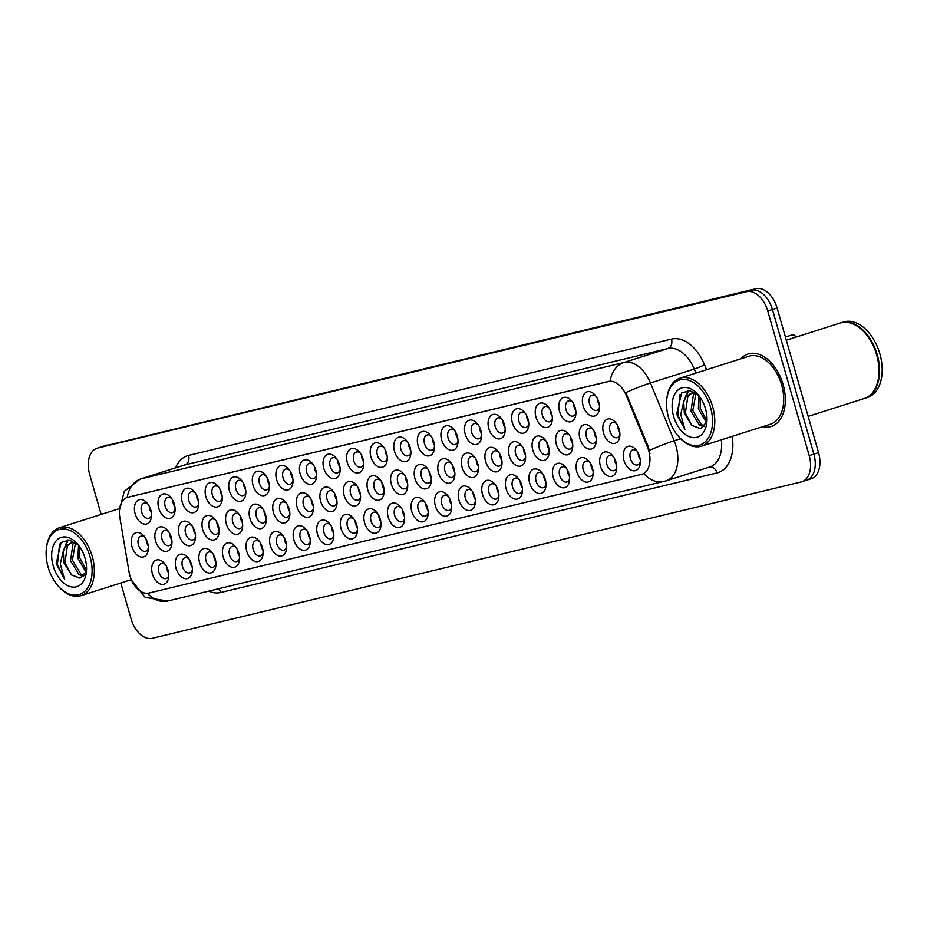 <?xml version="1.0" encoding="UTF-8"?>
<svg xmlns="http://www.w3.org/2000/svg" width="927" height="927" viewBox="0 0 927 927"><rect width="100%" height="100%" fill="white"/><g stroke="black" fill="none" stroke-linecap="round" stroke-linejoin="round"><path stroke-width="1.39" d="M347.335 462.596A12.677 8.03 72.4 0 1 349.328 449.792A12.677 8.03 72.4 0 1 359.212 451.785A12.677 8.03 72.4 0 1 362.978 458.83A12.677 8.03 72.4 0 1 363.627 465.655A12.677 8.03 72.4 0 1 356.327 472.932A12.677 8.03 72.4 0 1 347.335 462.596M360.279 453.129A7.926 5.017 -107.6 0 0 356.258 452.052A7.926 5.017 -107.6 0 0 353.778 460.777A7.926 5.017 -107.6 0 0 361.067 467.15A7.926 5.017 -107.6 0 0 363.72 463.952M323.766 468.274A12.677 8.03 72.4 0 1 325.748 455.481A12.677 8.03 72.4 0 1 335.632 457.463A12.677 8.03 72.4 0 1 339.398 464.508A12.677 8.03 72.4 0 1 340.047 471.345A12.677 8.03 72.4 0 1 332.747 478.61A12.677 8.03 72.4 0 1 323.766 468.274M336.698 458.807A7.926 5.017 -107.6 0 0 332.689 457.729A7.926 5.017 -107.6 0 0 330.197 466.455A7.926 5.017 -107.6 0 0 337.486 472.828A7.926 5.017 -107.6 0 0 340.139 469.63M300.186 473.964A12.677 8.03 72.4 0 1 302.179 461.159A12.677 8.03 72.4 0 1 312.063 463.141A12.677 8.03 72.4 0 1 315.817 470.186A12.677 8.03 72.4 0 1 316.478 477.023A12.677 8.03 72.4 0 1 309.166 484.288A12.677 8.03 72.4 0 1 300.186 473.964M313.117 464.485A7.926 5.017 -107.6 0 0 309.108 463.407A7.926 5.017 -107.6 0 0 306.628 472.133A7.926 5.017 -107.6 0 0 313.905 478.506A7.926 5.017 -107.6 0 0 316.559 475.308M229.456 490.997A12.677 8.03 72.4 0 1 231.449 478.205A12.677 8.03 72.4 0 1 241.333 480.186A12.677 8.03 72.4 0 1 245.087 487.231A12.677 8.03 72.4 0 1 245.748 494.068A12.677 8.03 72.4 0 1 238.436 501.333A12.677 8.03 72.4 0 1 229.456 490.997M242.387 481.53A7.926 5.017 -107.6 0 0 238.378 480.453A7.926 5.017 -107.6 0 0 235.898 489.178A7.926 5.017 -107.6 0 0 243.175 495.551A7.926 5.017 -107.6 0 0 245.829 492.353M205.875 496.675A12.677 8.03 72.4 0 1 207.868 483.882A12.677 8.03 72.4 0 1 217.752 485.864A12.677 8.03 72.4 0 1 221.518 492.909A12.677 8.03 72.4 0 1 222.167 499.746A12.677 8.03 72.4 0 1 214.867 507.011A12.677 8.03 72.4 0 1 205.875 496.675M218.818 487.208A7.926 5.017 -107.6 0 0 214.797 486.13A7.926 5.017 -107.6 0 0 212.318 494.856A7.926 5.017 -107.6 0 0 219.606 501.229A7.926 5.017 -107.6 0 0 222.26 498.031M182.306 502.364A12.677 8.03 72.4 0 1 184.288 489.56A12.677 8.03 72.4 0 1 194.172 491.542A12.677 8.03 72.4 0 1 197.938 498.599A12.677 8.03 72.4 0 1 198.587 505.424A12.677 8.03 72.4 0 1 191.286 512.701A12.677 8.03 72.4 0 1 182.306 502.364M195.238 492.897A7.926 5.017 -107.6 0 0 191.229 491.808A7.926 5.017 -107.6 0 0 188.737 500.545A7.926 5.017 -107.6 0 0 196.026 506.907A7.926 5.017 -107.6 0 0 198.679 503.709M158.726 508.042A12.677 8.03 72.4 0 1 160.719 495.238A12.677 8.03 72.4 0 1 170.603 497.231A12.677 8.03 72.4 0 1 174.357 504.276A12.677 8.03 72.4 0 1 175.018 511.101A12.677 8.03 72.4 0 1 167.706 518.378A12.677 8.03 72.4 0 1 158.726 508.042M171.657 498.575A7.926 5.017 -107.6 0 0 167.648 497.498A7.926 5.017 -107.6 0 0 165.168 506.223A7.926 5.017 -107.6 0 0 172.445 512.596A7.926 5.017 -107.6 0 0 175.099 509.387M276.605 479.641A12.677 8.03 72.4 0 1 278.598 466.837A12.677 8.03 72.4 0 1 288.482 468.819A12.677 8.03 72.4 0 1 292.248 475.875A12.677 8.03 72.4 0 1 292.897 482.7A12.677 8.03 72.4 0 1 285.597 489.977A12.677 8.03 72.4 0 1 276.605 479.641M289.548 470.174A7.926 5.017 -107.6 0 0 285.528 469.097A7.926 5.017 -107.6 0 0 283.048 477.822A7.926 5.017 -107.6 0 0 290.336 484.184A7.926 5.017 -107.6 0 0 292.99 480.986M253.036 485.319A12.677 8.03 72.4 0 1 255.018 472.515A12.677 8.03 72.4 0 1 264.902 474.508A12.677 8.03 72.4 0 1 268.668 481.553A12.677 8.03 72.4 0 1 269.317 488.378A12.677 8.03 72.4 0 1 262.017 495.655A12.677 8.03 72.4 0 1 253.036 485.319M265.968 475.852A7.926 5.017 -107.6 0 0 261.959 474.775A7.926 5.017 -107.6 0 0 259.467 483.5A7.926 5.017 -107.6 0 0 266.756 489.873A7.926 5.017 -107.6 0 0 269.409 486.663M370.916 456.918A12.677 8.03 72.4 0 1 372.909 444.114A12.677 8.03 72.4 0 1 382.793 446.107A12.677 8.03 72.4 0 1 386.547 453.152A12.677 8.03 72.4 0 1 387.208 459.977A12.677 8.03 72.4 0 1 379.896 467.254A12.677 8.03 72.4 0 1 370.916 456.918M383.848 447.451A7.926 5.017 -107.6 0 0 379.838 446.374A7.926 5.017 -107.6 0 0 377.359 455.099A7.926 5.017 -107.6 0 0 384.635 461.472A7.926 5.017 -107.6 0 0 387.289 458.262M394.496 451.24A12.677 8.03 72.4 0 1 396.478 438.436A12.677 8.03 72.4 0 1 406.362 440.418A12.677 8.03 72.4 0 1 410.128 447.474A12.677 8.03 72.4 0 1 410.777 454.3A12.677 8.03 72.4 0 1 403.477 461.565A12.677 8.03 72.4 0 1 394.496 451.24M407.428 441.762A7.926 5.017 -107.6 0 0 403.419 440.684A7.926 5.017 -107.6 0 0 400.928 449.41A7.926 5.017 -107.6 0 0 408.216 455.783A7.926 5.017 -107.6 0 0 410.87 452.585M418.065 445.551A12.677 8.03 72.4 0 1 420.058 432.758A12.677 8.03 72.4 0 1 429.943 434.74A12.677 8.03 72.4 0 1 433.709 441.785A12.677 8.03 72.4 0 1 434.357 448.622A12.677 8.03 72.4 0 1 427.057 455.887A12.677 8.03 72.4 0 1 418.065 445.551M431.009 436.084A7.926 5.017 -107.6 0 0 426.988 435.006A7.926 5.017 -107.6 0 0 424.508 443.732A7.926 5.017 -107.6 0 0 431.797 450.105A7.926 5.017 -107.6 0 0 434.45 446.907M441.646 439.873A12.677 8.03 72.4 0 1 443.639 427.069A12.677 8.03 72.4 0 1 453.523 429.062A12.677 8.03 72.4 0 1 457.278 436.107A12.677 8.03 72.4 0 1 457.938 442.944A12.677 8.03 72.4 0 1 450.626 450.209A12.677 8.03 72.4 0 1 441.646 439.873M454.578 430.406A7.926 5.017 -107.6 0 0 450.568 429.328A7.926 5.017 -107.6 0 0 448.089 438.054A7.926 5.017 -107.6 0 0 455.366 444.427A7.926 5.017 -107.6 0 0 458.019 441.229M465.227 434.195A12.677 8.03 72.4 0 1 467.208 421.391A12.677 8.03 72.4 0 1 477.092 423.384A12.677 8.03 72.4 0 1 480.858 430.429A12.677 8.03 72.4 0 1 481.507 437.254A12.677 8.03 72.4 0 1 474.207 444.531A12.677 8.03 72.4 0 1 465.227 434.195M478.158 424.728A7.926 5.017 -107.6 0 0 474.149 423.651A7.926 5.017 -107.6 0 0 471.658 432.376A7.926 5.017 -107.6 0 0 478.946 438.749A7.926 5.017 -107.6 0 0 481.6 435.539M488.796 428.517A12.677 8.03 72.4 0 1 490.789 415.713A12.677 8.03 72.4 0 1 500.673 417.695A12.677 8.03 72.4 0 1 504.439 424.751A12.677 8.03 72.4 0 1 505.088 431.576A12.677 8.03 72.4 0 1 497.787 438.842A12.677 8.03 72.4 0 1 488.796 428.517M501.739 419.039A7.926 5.017 -107.6 0 0 497.718 417.961A7.926 5.017 -107.6 0 0 495.238 426.687A7.926 5.017 -107.6 0 0 502.527 433.06A7.926 5.017 -107.6 0 0 505.18 429.861M512.376 422.828A12.677 8.03 72.4 0 1 514.369 410.035A12.677 8.03 72.4 0 1 524.253 412.017A12.677 8.03 72.4 0 1 528.008 419.062A12.677 8.03 72.4 0 1 528.668 425.899A12.677 8.03 72.4 0 1 521.356 433.164A12.677 8.03 72.4 0 1 512.376 422.828M525.308 413.361A7.926 5.017 -107.6 0 0 521.298 412.283A7.926 5.017 -107.6 0 0 518.819 421.009A7.926 5.017 -107.6 0 0 526.096 427.382A7.926 5.017 -107.6 0 0 528.749 424.184M535.957 417.15A12.677 8.03 72.4 0 1 537.938 404.357A12.677 8.03 72.4 0 1 547.822 406.339A12.677 8.03 72.4 0 1 551.588 413.384A12.677 8.03 72.4 0 1 552.237 420.221A12.677 8.03 72.4 0 1 544.937 427.486A12.677 8.03 72.4 0 1 535.957 417.15M548.888 407.683A7.926 5.017 -107.6 0 0 544.879 406.605A7.926 5.017 -107.6 0 0 542.388 415.331A7.926 5.017 -107.6 0 0 549.676 421.704A7.926 5.017 -107.6 0 0 552.33 418.506M559.526 411.472A12.677 8.03 72.4 0 1 561.519 398.668A12.677 8.03 72.4 0 1 571.403 400.661A12.677 8.03 72.4 0 1 575.169 407.706A12.677 8.03 72.4 0 1 575.818 414.531A12.677 8.03 72.4 0 1 568.518 421.808A12.677 8.03 72.4 0 1 559.526 411.472M572.469 402.005A7.926 5.017 -107.6 0 0 568.448 400.928A7.926 5.017 -107.6 0 0 565.968 409.653A7.926 5.017 -107.6 0 0 573.257 416.026A7.926 5.017 -107.6 0 0 575.91 412.816M583.106 405.794A12.677 8.03 72.4 0 1 585.099 392.99A12.677 8.03 72.4 0 1 594.972 394.972A12.677 8.03 72.4 0 1 598.738 402.028A12.677 8.03 72.4 0 1 599.398 408.853A12.677 8.03 72.4 0 1 592.086 416.13A12.677 8.03 72.4 0 1 583.106 405.794M596.038 396.327A7.926 5.017 -107.6 0 0 592.029 395.238A7.926 5.017 -107.6 0 0 589.549 403.975A7.926 5.017 -107.6 0 0 596.826 410.337A7.926 5.017 -107.6 0 0 599.479 407.138M135.145 513.72A12.677 8.03 72.4 0 1 137.138 500.928A12.677 8.03 72.4 0 1 147.022 502.909A12.677 8.03 72.4 0 1 150.788 509.954A12.677 8.03 72.4 0 1 151.437 516.791A12.677 8.03 72.4 0 1 144.137 524.056A12.677 8.03 72.4 0 1 135.145 513.72M148.088 504.253A7.926 5.017 -107.6 0 0 144.067 503.176A7.926 5.017 -107.6 0 0 141.588 511.901A7.926 5.017 -107.6 0 0 148.876 518.274A7.926 5.017 -107.6 0 0 151.53 515.076M367.776 489.896A12.677 8.03 72.4 0 1 369.757 477.092A12.677 8.03 72.4 0 1 379.641 479.074A12.677 8.03 72.4 0 1 383.407 486.13A12.677 8.03 72.4 0 1 384.056 492.955A12.677 8.03 72.4 0 1 376.756 500.221A12.677 8.03 72.4 0 1 367.776 489.896M380.707 480.429A7.926 5.017 -107.6 0 0 376.686 479.34A7.926 5.017 -107.6 0 0 374.207 488.065A7.926 5.017 -107.6 0 0 381.495 494.439A7.926 5.017 -107.6 0 0 384.149 491.24M344.195 495.574A12.677 8.03 72.4 0 1 346.177 482.77A12.677 8.03 72.4 0 1 356.061 484.763A12.677 8.03 72.4 0 1 359.827 491.808A12.677 8.03 72.4 0 1 360.476 498.633A12.677 8.03 72.4 0 1 353.175 505.91A12.677 8.03 72.4 0 1 344.195 495.574M357.127 486.107A7.926 5.017 -107.6 0 0 353.117 485.03A7.926 5.017 -107.6 0 0 350.626 493.755A7.926 5.017 -107.6 0 0 357.915 500.128A7.926 5.017 -107.6 0 0 360.568 496.918M320.615 501.252A12.677 8.03 72.4 0 1 322.608 488.459A12.677 8.03 72.4 0 1 332.492 490.441A12.677 8.03 72.4 0 1 336.246 497.486A12.677 8.03 72.4 0 1 336.907 504.323A12.677 8.03 72.4 0 1 329.595 511.588A12.677 8.03 72.4 0 1 320.615 501.252M333.558 491.785A7.926 5.017 -107.6 0 0 329.537 490.707A7.926 5.017 -107.6 0 0 327.057 499.433A7.926 5.017 -107.6 0 0 334.334 505.806A7.926 5.017 -107.6 0 0 336.999 502.608M297.046 506.93A12.677 8.03 72.4 0 1 299.027 494.137A12.677 8.03 72.4 0 1 308.911 496.119A12.677 8.03 72.4 0 1 312.677 503.164A12.677 8.03 72.4 0 1 313.326 510.001A12.677 8.03 72.4 0 1 306.026 517.266A12.677 8.03 72.4 0 1 297.046 506.93M309.977 497.463A7.926 5.017 -107.6 0 0 305.956 496.385A7.926 5.017 -107.6 0 0 303.477 505.111A7.926 5.017 -107.6 0 0 310.765 511.484A7.926 5.017 -107.6 0 0 313.419 508.286M226.315 523.975A12.677 8.03 72.4 0 1 228.297 511.171A12.677 8.03 72.4 0 1 238.181 513.164A12.677 8.03 72.4 0 1 241.947 520.209A12.677 8.03 72.4 0 1 242.596 527.034A12.677 8.03 72.4 0 1 235.296 534.311A12.677 8.03 72.4 0 1 226.315 523.975M239.247 514.508A7.926 5.017 -107.6 0 0 235.226 513.431A7.926 5.017 -107.6 0 0 232.747 522.156A7.926 5.017 -107.6 0 0 240.035 528.529A7.926 5.017 -107.6 0 0 242.689 525.331M249.884 518.297A12.677 8.03 72.4 0 1 251.877 505.493A12.677 8.03 72.4 0 1 261.762 507.486A12.677 8.03 72.4 0 1 265.516 514.531A12.677 8.03 72.4 0 1 266.176 521.356A12.677 8.03 72.4 0 1 258.865 528.633A12.677 8.03 72.4 0 1 249.884 518.297M262.828 508.83A7.926 5.017 -107.6 0 0 258.807 507.753A7.926 5.017 -107.6 0 0 256.327 516.478A7.926 5.017 -107.6 0 0 263.604 522.851A7.926 5.017 -107.6 0 0 266.269 519.641M155.585 541.02A12.677 8.03 72.4 0 1 157.567 528.216A12.677 8.03 72.4 0 1 167.451 530.198A12.677 8.03 72.4 0 1 171.217 537.254A12.677 8.03 72.4 0 1 171.866 544.079A12.677 8.03 72.4 0 1 164.566 551.356A12.677 8.03 72.4 0 1 155.585 541.02M168.517 531.553A7.926 5.017 -107.6 0 0 164.496 530.476A7.926 5.017 -107.6 0 0 162.016 539.201A7.926 5.017 -107.6 0 0 169.305 545.563A7.926 5.017 -107.6 0 0 171.958 542.365M179.154 535.342A12.677 8.03 72.4 0 1 181.147 522.538A12.677 8.03 72.4 0 1 191.032 524.52A12.677 8.03 72.4 0 1 194.786 531.565A12.677 8.03 72.4 0 1 195.446 538.402A12.677 8.03 72.4 0 1 188.135 545.667A12.677 8.03 72.4 0 1 179.154 535.342M192.098 525.864A7.926 5.017 -107.6 0 0 188.077 524.786A7.926 5.017 -107.6 0 0 185.597 533.512A7.926 5.017 -107.6 0 0 192.874 539.885A7.926 5.017 -107.6 0 0 195.539 536.687M202.735 529.653A12.677 8.03 72.4 0 1 204.716 516.86A12.677 8.03 72.4 0 1 214.6 518.842A12.677 8.03 72.4 0 1 218.366 525.887A12.677 8.03 72.4 0 1 219.015 532.724A12.677 8.03 72.4 0 1 211.715 539.989A12.677 8.03 72.4 0 1 202.735 529.653M215.667 520.186A7.926 5.017 -107.6 0 0 211.657 519.108A7.926 5.017 -107.6 0 0 209.166 527.834A7.926 5.017 -107.6 0 0 216.454 534.207A7.926 5.017 -107.6 0 0 219.108 531.009M273.465 512.619A12.677 8.03 72.4 0 1 275.446 499.815A12.677 8.03 72.4 0 1 285.331 501.797A12.677 8.03 72.4 0 1 289.097 508.853A12.677 8.03 72.4 0 1 289.745 515.679A12.677 8.03 72.4 0 1 282.445 522.944A12.677 8.03 72.4 0 1 273.465 512.619M286.397 503.141A7.926 5.017 -107.6 0 0 282.387 502.063A7.926 5.017 -107.6 0 0 279.896 510.789A7.926 5.017 -107.6 0 0 287.185 517.162A7.926 5.017 -107.6 0 0 289.838 513.964M391.345 484.207A12.677 8.03 72.4 0 1 393.338 471.414A12.677 8.03 72.4 0 1 403.222 473.396A12.677 8.03 72.4 0 1 406.976 480.441A12.677 8.03 72.4 0 1 407.637 487.278A12.677 8.03 72.4 0 1 400.325 494.543A12.677 8.03 72.4 0 1 391.345 484.207M404.288 474.74A7.926 5.017 -107.6 0 0 400.267 473.662A7.926 5.017 -107.6 0 0 397.787 482.388A7.926 5.017 -107.6 0 0 405.064 488.761A7.926 5.017 -107.6 0 0 407.729 485.563M414.925 478.529A12.677 8.03 72.4 0 1 416.907 465.736A12.677 8.03 72.4 0 1 426.791 467.718A12.677 8.03 72.4 0 1 430.557 474.763A12.677 8.03 72.4 0 1 431.206 481.6A12.677 8.03 72.4 0 1 423.906 488.865A12.677 8.03 72.4 0 1 414.925 478.529M427.857 469.062A7.926 5.017 -107.6 0 0 423.848 467.984A7.926 5.017 -107.6 0 0 421.356 476.71A7.926 5.017 -107.6 0 0 428.645 483.083A7.926 5.017 -107.6 0 0 431.298 479.885M438.506 472.851A12.677 8.03 72.4 0 1 440.487 460.047A12.677 8.03 72.4 0 1 450.371 462.04A12.677 8.03 72.4 0 1 454.137 469.085A12.677 8.03 72.4 0 1 454.786 475.91A12.677 8.03 72.4 0 1 447.486 483.187A12.677 8.03 72.4 0 1 438.506 472.851M451.437 463.384A7.926 5.017 -107.6 0 0 447.417 462.306A7.926 5.017 -107.6 0 0 444.937 471.032A7.926 5.017 -107.6 0 0 452.225 477.405A7.926 5.017 -107.6 0 0 454.879 474.195M462.075 467.173A12.677 8.03 72.4 0 1 464.068 454.369A12.677 8.03 72.4 0 1 473.952 456.351A12.677 8.03 72.4 0 1 477.706 463.407A12.677 8.03 72.4 0 1 478.367 470.232A12.677 8.03 72.4 0 1 471.055 477.509A12.677 8.03 72.4 0 1 462.075 467.173M475.018 457.706A7.926 5.017 -107.6 0 0 470.997 456.629A7.926 5.017 -107.6 0 0 468.517 465.354A7.926 5.017 -107.6 0 0 475.794 471.716A7.926 5.017 -107.6 0 0 478.459 468.517M485.655 461.495A12.677 8.03 72.4 0 1 487.637 448.691A12.677 8.03 72.4 0 1 497.521 450.673A12.677 8.03 72.4 0 1 501.287 457.718A12.677 8.03 72.4 0 1 501.936 464.554A12.677 8.03 72.4 0 1 494.636 471.82A12.677 8.03 72.4 0 1 485.655 461.495M498.587 452.017A7.926 5.017 -107.6 0 0 494.578 450.939A7.926 5.017 -107.6 0 0 492.086 459.665A7.926 5.017 -107.6 0 0 499.375 466.038A7.926 5.017 -107.6 0 0 502.028 462.84M509.224 455.806A12.677 8.03 72.4 0 1 511.217 443.013A12.677 8.03 72.4 0 1 521.101 444.995A12.677 8.03 72.4 0 1 524.867 452.04A12.677 8.03 72.4 0 1 525.516 458.877A12.677 8.03 72.4 0 1 518.216 466.142A12.677 8.03 72.4 0 1 509.224 455.806M522.168 446.339A7.926 5.017 -107.6 0 0 518.147 445.261A7.926 5.017 -107.6 0 0 515.667 453.987A7.926 5.017 -107.6 0 0 522.955 460.36A7.926 5.017 -107.6 0 0 525.609 457.162M532.805 450.128A12.677 8.03 72.4 0 1 534.798 437.324A12.677 8.03 72.4 0 1 544.682 439.317A12.677 8.03 72.4 0 1 548.436 446.362A12.677 8.03 72.4 0 1 549.097 453.187A12.677 8.03 72.4 0 1 541.785 460.464A12.677 8.03 72.4 0 1 532.805 450.128M545.748 440.661A7.926 5.017 -107.6 0 0 541.727 439.583A7.926 5.017 -107.6 0 0 539.247 448.309A7.926 5.017 -107.6 0 0 546.524 454.682A7.926 5.017 -107.6 0 0 549.19 451.484M556.385 444.45A12.677 8.03 72.4 0 1 558.367 431.646A12.677 8.03 72.4 0 1 568.251 433.639A12.677 8.03 72.4 0 1 572.017 440.684A12.677 8.03 72.4 0 1 572.666 447.509A12.677 8.03 72.4 0 1 565.366 454.786A12.677 8.03 72.4 0 1 556.385 444.45M569.317 434.983A7.926 5.017 -107.6 0 0 565.308 433.906A7.926 5.017 -107.6 0 0 562.816 442.631A7.926 5.017 -107.6 0 0 570.105 449.004A7.926 5.017 -107.6 0 0 572.759 445.794M579.954 438.772A12.677 8.03 72.4 0 1 581.947 425.968A12.677 8.03 72.4 0 1 591.832 427.95A12.677 8.03 72.4 0 1 595.597 435.006A12.677 8.03 72.4 0 1 596.246 441.831A12.677 8.03 72.4 0 1 588.946 449.097A12.677 8.03 72.4 0 1 579.954 438.772M592.898 429.294A7.926 5.017 -107.6 0 0 588.877 428.216A7.926 5.017 -107.6 0 0 586.397 436.941A7.926 5.017 -107.6 0 0 593.686 443.315A7.926 5.017 -107.6 0 0 596.339 440.116M603.535 433.083A12.677 8.03 72.4 0 1 605.528 420.29A12.677 8.03 72.4 0 1 615.412 422.272A12.677 8.03 72.4 0 1 619.166 429.317A12.677 8.03 72.4 0 1 619.827 436.153A12.677 8.03 72.4 0 1 612.515 443.419A12.677 8.03 72.4 0 1 603.535 433.083M616.478 423.616A7.926 5.017 -107.6 0 0 612.457 422.538A7.926 5.017 -107.6 0 0 609.978 431.264A7.926 5.017 -107.6 0 0 617.255 437.637A7.926 5.017 -107.6 0 0 619.92 434.439M132.005 546.698A12.677 8.03 72.4 0 1 133.986 533.894A12.677 8.03 72.4 0 1 143.87 535.887A12.677 8.03 72.4 0 1 147.636 542.932A12.677 8.03 72.4 0 1 148.285 549.757A12.677 8.03 72.4 0 1 140.985 557.034A12.677 8.03 72.4 0 1 132.005 546.698M144.936 537.231A7.926 5.017 -107.6 0 0 140.927 536.154A7.926 5.017 -107.6 0 0 138.436 544.879A7.926 5.017 -107.6 0 0 145.724 551.252A7.926 5.017 -107.6 0 0 148.378 548.054M176.014 568.309A12.677 8.03 72.4 0 1 177.996 555.516A12.677 8.03 72.4 0 1 187.88 557.498A12.677 8.03 72.4 0 1 191.646 564.543A12.677 8.03 72.4 0 1 192.295 571.38A12.677 8.03 72.4 0 1 184.994 578.645A12.677 8.03 72.4 0 1 176.014 568.309M188.946 558.842A7.926 5.017 -107.6 0 0 184.925 557.764A7.926 5.017 -107.6 0 0 182.445 566.49A7.926 5.017 -107.6 0 0 189.734 572.863A7.926 5.017 -107.6 0 0 192.387 569.665M199.583 562.631A12.677 8.03 72.4 0 1 201.576 549.838A12.677 8.03 72.4 0 1 211.46 551.82A12.677 8.03 72.4 0 1 215.215 558.865A12.677 8.03 72.4 0 1 215.875 565.702A12.677 8.03 72.4 0 1 208.575 572.967A12.677 8.03 72.4 0 1 199.583 562.631M212.526 553.164A7.926 5.017 -107.6 0 0 208.505 552.086A7.926 5.017 -107.6 0 0 206.026 560.812A7.926 5.017 -107.6 0 0 213.314 567.185A7.926 5.017 -107.6 0 0 215.968 563.987M223.164 556.953A12.677 8.03 72.4 0 1 225.157 544.149A12.677 8.03 72.4 0 1 235.029 546.142A12.677 8.03 72.4 0 1 238.795 553.187A12.677 8.03 72.4 0 1 239.444 560.012A12.677 8.03 72.4 0 1 232.144 567.289A12.677 8.03 72.4 0 1 223.164 556.953M236.095 547.486A7.926 5.017 -107.6 0 0 232.086 546.409A7.926 5.017 -107.6 0 0 229.595 555.134A7.926 5.017 -107.6 0 0 236.883 561.507A7.926 5.017 -107.6 0 0 239.537 558.297M246.744 551.275A12.677 8.03 72.4 0 1 248.726 538.471A12.677 8.03 72.4 0 1 258.61 540.453A12.677 8.03 72.4 0 1 262.376 547.509A12.677 8.03 72.4 0 1 263.025 554.334A12.677 8.03 72.4 0 1 255.725 561.611A12.677 8.03 72.4 0 1 246.744 551.275M259.676 541.808A7.926 5.017 -107.6 0 0 255.655 540.719A7.926 5.017 -107.6 0 0 253.175 549.456A7.926 5.017 -107.6 0 0 260.464 555.818A7.926 5.017 -107.6 0 0 263.117 552.619M270.313 545.586A12.677 8.03 72.4 0 1 272.306 532.793A12.677 8.03 72.4 0 1 282.19 534.775A12.677 8.03 72.4 0 1 285.945 541.82A12.677 8.03 72.4 0 1 286.605 548.657A12.677 8.03 72.4 0 1 279.305 555.922A12.677 8.03 72.4 0 1 270.313 545.586M283.256 536.119A7.926 5.017 -107.6 0 0 279.236 535.041A7.926 5.017 -107.6 0 0 276.756 543.767A7.926 5.017 -107.6 0 0 284.044 550.14A7.926 5.017 -107.6 0 0 286.698 546.942M293.894 539.908A12.677 8.03 72.4 0 1 295.887 527.115A12.677 8.03 72.4 0 1 305.759 529.097A12.677 8.03 72.4 0 1 309.525 536.142A12.677 8.03 72.4 0 1 310.174 542.979A12.677 8.03 72.4 0 1 302.874 550.244A12.677 8.03 72.4 0 1 293.894 539.908M306.825 530.441A7.926 5.017 -107.6 0 0 302.816 529.363A7.926 5.017 -107.6 0 0 300.325 538.089A7.926 5.017 -107.6 0 0 307.613 544.462A7.926 5.017 -107.6 0 0 310.267 541.264M317.474 534.23A12.677 8.03 72.4 0 1 319.456 521.426A12.677 8.03 72.4 0 1 329.34 523.419A12.677 8.03 72.4 0 1 333.106 530.464A12.677 8.03 72.4 0 1 333.755 537.289A12.677 8.03 72.4 0 1 326.455 544.566A12.677 8.03 72.4 0 1 317.474 534.23M330.406 524.763A7.926 5.017 -107.6 0 0 326.385 523.685A7.926 5.017 -107.6 0 0 323.905 532.411A7.926 5.017 -107.6 0 0 331.194 538.784A7.926 5.017 -107.6 0 0 333.847 535.586M341.043 528.552A12.677 8.03 72.4 0 1 343.036 515.748A12.677 8.03 72.4 0 1 352.92 517.73A12.677 8.03 72.4 0 1 356.675 524.786A12.677 8.03 72.4 0 1 357.335 531.611A12.677 8.03 72.4 0 1 350.035 538.888A12.677 8.03 72.4 0 1 341.043 528.552M353.987 519.085A7.926 5.017 -107.6 0 0 349.966 518.008A7.926 5.017 -107.6 0 0 347.486 526.733A7.926 5.017 -107.6 0 0 354.774 533.095A7.926 5.017 -107.6 0 0 357.428 529.896M364.624 522.874A12.677 8.03 72.4 0 1 366.617 510.07A12.677 8.03 72.4 0 1 376.489 512.052A12.677 8.03 72.4 0 1 380.255 519.097A12.677 8.03 72.4 0 1 380.904 525.933A12.677 8.03 72.4 0 1 373.604 533.199A12.677 8.03 72.4 0 1 364.624 522.874M377.556 513.396A7.926 5.017 -107.6 0 0 373.546 512.318A7.926 5.017 -107.6 0 0 371.055 521.044A7.926 5.017 -107.6 0 0 378.343 527.417A7.926 5.017 -107.6 0 0 380.997 524.218M388.204 517.185A12.677 8.03 72.4 0 1 390.186 504.392A12.677 8.03 72.4 0 1 400.07 506.374A12.677 8.03 72.4 0 1 403.836 513.419A12.677 8.03 72.4 0 1 404.485 520.256A12.677 8.03 72.4 0 1 397.185 527.521A12.677 8.03 72.4 0 1 388.204 517.185M401.136 507.718A7.926 5.017 -107.6 0 0 397.115 506.64A7.926 5.017 -107.6 0 0 394.635 515.366A7.926 5.017 -107.6 0 0 401.924 521.739A7.926 5.017 -107.6 0 0 404.578 518.541M411.773 511.507A12.677 8.03 72.4 0 1 413.766 498.703A12.677 8.03 72.4 0 1 423.651 500.696A12.677 8.03 72.4 0 1 427.405 507.741A12.677 8.03 72.4 0 1 428.065 514.566A12.677 8.03 72.4 0 1 420.765 521.843A12.677 8.03 72.4 0 1 411.773 511.507M424.717 502.04A7.926 5.017 -107.6 0 0 420.696 500.962A7.926 5.017 -107.6 0 0 418.216 509.688A7.926 5.017 -107.6 0 0 425.505 516.061A7.926 5.017 -107.6 0 0 428.158 512.863M435.354 505.829A12.677 8.03 72.4 0 1 437.347 493.025A12.677 8.03 72.4 0 1 447.22 495.018A12.677 8.03 72.4 0 1 450.985 502.063A12.677 8.03 72.4 0 1 451.634 508.888A12.677 8.03 72.4 0 1 444.334 516.165A12.677 8.03 72.4 0 1 435.354 505.829M448.286 496.362A7.926 5.017 -107.6 0 0 444.276 495.285A7.926 5.017 -107.6 0 0 441.785 504.01A7.926 5.017 -107.6 0 0 449.074 510.383A7.926 5.017 -107.6 0 0 451.727 507.173M458.935 500.151A12.677 8.03 72.4 0 1 460.916 487.347A12.677 8.03 72.4 0 1 470.8 489.329A12.677 8.03 72.4 0 1 474.566 496.385A12.677 8.03 72.4 0 1 475.215 503.21A12.677 8.03 72.4 0 1 467.915 510.476A12.677 8.03 72.4 0 1 458.935 500.151M471.866 490.673A7.926 5.017 -107.6 0 0 467.845 489.595A7.926 5.017 -107.6 0 0 465.366 498.32A7.926 5.017 -107.6 0 0 472.654 504.694A7.926 5.017 -107.6 0 0 475.308 501.495M482.503 494.462A12.677 8.03 72.4 0 1 484.497 481.669A12.677 8.03 72.4 0 1 494.381 483.651A12.677 8.03 72.4 0 1 498.135 490.696A12.677 8.03 72.4 0 1 498.796 497.532A12.677 8.03 72.4 0 1 491.495 504.798A12.677 8.03 72.4 0 1 482.503 494.462M495.447 484.995A7.926 5.017 -107.6 0 0 491.426 483.917A7.926 5.017 -107.6 0 0 488.946 492.643A7.926 5.017 -107.6 0 0 496.235 499.016A7.926 5.017 -107.6 0 0 498.888 495.818M506.084 488.784A12.677 8.03 72.4 0 1 508.077 475.991A12.677 8.03 72.4 0 1 517.95 477.973A12.677 8.03 72.4 0 1 521.716 485.018A12.677 8.03 72.4 0 1 522.365 491.855A12.677 8.03 72.4 0 1 515.064 499.12A12.677 8.03 72.4 0 1 506.084 488.784M519.016 479.317A7.926 5.017 -107.6 0 0 515.006 478.239A7.926 5.017 -107.6 0 0 512.515 486.965A7.926 5.017 -107.6 0 0 519.804 493.338A7.926 5.017 -107.6 0 0 522.457 490.14M529.665 483.106A12.677 8.03 72.4 0 1 531.646 470.302A12.677 8.03 72.4 0 1 541.53 472.295A12.677 8.03 72.4 0 1 545.296 479.34A12.677 8.03 72.4 0 1 545.945 486.165A12.677 8.03 72.4 0 1 538.645 493.442A12.677 8.03 72.4 0 1 529.665 483.106M542.596 473.639A7.926 5.017 -107.6 0 0 538.575 472.561A7.926 5.017 -107.6 0 0 536.096 481.287A7.926 5.017 -107.6 0 0 543.384 487.66A7.926 5.017 -107.6 0 0 546.038 484.45M553.234 477.428A12.677 8.03 72.4 0 1 555.227 464.624A12.677 8.03 72.4 0 1 565.111 466.605A12.677 8.03 72.4 0 1 568.865 473.662A12.677 8.03 72.4 0 1 569.526 480.487A12.677 8.03 72.4 0 1 562.226 487.753A12.677 8.03 72.4 0 1 553.234 477.428M566.177 467.961A7.926 5.017 -107.6 0 0 562.156 466.872A7.926 5.017 -107.6 0 0 559.676 475.597A7.926 5.017 -107.6 0 0 566.965 481.97A7.926 5.017 -107.6 0 0 569.618 478.772M576.814 471.739A12.677 8.03 72.4 0 1 578.807 458.946A12.677 8.03 72.4 0 1 588.68 460.928A12.677 8.03 72.4 0 1 592.446 467.973A12.677 8.03 72.4 0 1 593.095 474.809A12.677 8.03 72.4 0 1 585.794 482.075A12.677 8.03 72.4 0 1 576.814 471.739M589.746 462.272A7.926 5.017 -107.6 0 0 585.737 461.194A7.926 5.017 -107.6 0 0 583.245 469.919A7.926 5.017 -107.6 0 0 590.534 476.293A7.926 5.017 -107.6 0 0 593.187 473.094M600.395 466.061A12.677 8.03 72.4 0 1 602.376 453.268A12.677 8.03 72.4 0 1 612.26 455.25A12.677 8.03 72.4 0 1 616.026 462.295A12.677 8.03 72.4 0 1 616.675 469.132A12.677 8.03 72.4 0 1 609.375 476.397A12.677 8.03 72.4 0 1 600.395 466.061M613.326 456.594A7.926 5.017 -107.6 0 0 609.306 455.516A7.926 5.017 -107.6 0 0 606.826 464.242A7.926 5.017 -107.6 0 0 614.114 470.615A7.926 5.017 -107.6 0 0 616.768 467.417M623.964 460.383A12.677 8.03 72.4 0 1 625.957 447.579A12.677 8.03 72.4 0 1 635.841 449.572A12.677 8.03 72.4 0 1 639.595 456.617A12.677 8.03 72.4 0 1 640.256 463.442A12.677 8.03 72.4 0 1 632.956 470.719A12.677 8.03 72.4 0 1 623.964 460.383M636.907 450.916A7.926 5.017 -107.6 0 0 632.886 449.838A7.926 5.017 -107.6 0 0 630.406 458.564A7.926 5.017 -107.6 0 0 637.695 464.937A7.926 5.017 -107.6 0 0 640.348 461.727M152.434 573.998A12.677 8.03 72.4 0 1 154.427 561.194A12.677 8.03 72.4 0 1 164.299 563.176A12.677 8.03 72.4 0 1 168.065 570.232A12.677 8.03 72.4 0 1 168.714 577.058A12.677 8.03 72.4 0 1 161.414 584.323A12.677 8.03 72.4 0 1 152.434 573.998M165.365 564.52A7.926 5.017 -107.6 0 0 161.356 563.442A7.926 5.017 -107.6 0 0 158.865 572.168A7.926 5.017 -107.6 0 0 166.153 578.541A7.926 5.017 -107.6 0 0 168.807 575.343M363.558 461.623A7.926 5.017 72.4 0 1 361.959 458.17A7.926 5.017 72.4 0 1 361.495 455.122M339.977 467.301A7.926 5.017 72.4 0 1 338.378 463.859A7.926 5.017 72.4 0 1 337.915 460.8M316.408 472.979A7.926 5.017 72.4 0 1 314.798 469.537A7.926 5.017 72.4 0 1 314.334 466.478M245.678 490.024A7.926 5.017 72.4 0 1 244.068 486.582A7.926 5.017 72.4 0 1 243.604 483.523M222.098 495.702A7.926 5.017 72.4 0 1 220.499 492.26A7.926 5.017 72.4 0 1 220.035 489.201M198.517 501.38A7.926 5.017 72.4 0 1 196.918 497.938A7.926 5.017 72.4 0 1 196.454 494.879M174.948 507.069A7.926 5.017 72.4 0 1 173.337 503.616A7.926 5.017 72.4 0 1 172.874 500.568M292.828 478.656A7.926 5.017 72.4 0 1 291.229 475.215A7.926 5.017 72.4 0 1 290.765 472.156M269.247 484.346A7.926 5.017 72.4 0 1 267.648 480.893A7.926 5.017 72.4 0 1 267.185 477.845M387.138 455.945A7.926 5.017 72.4 0 1 385.528 452.492A7.926 5.017 72.4 0 1 385.064 449.433M410.707 450.255A7.926 5.017 72.4 0 1 409.108 446.814A7.926 5.017 72.4 0 1 408.645 443.755M434.288 444.578A7.926 5.017 72.4 0 1 432.689 441.136A7.926 5.017 72.4 0 1 432.225 438.077M457.868 438.9A7.926 5.017 72.4 0 1 456.258 435.447A7.926 5.017 72.4 0 1 455.794 432.399M481.437 433.222A7.926 5.017 72.4 0 1 479.838 429.769A7.926 5.017 72.4 0 1 479.375 426.721M505.018 427.532A7.926 5.017 72.4 0 1 503.419 424.091A7.926 5.017 72.4 0 1 502.955 421.032M528.599 421.855A7.926 5.017 72.4 0 1 526.988 418.413A7.926 5.017 72.4 0 1 526.524 415.354M552.168 416.177A7.926 5.017 72.4 0 1 550.568 412.724A7.926 5.017 72.4 0 1 550.105 409.676M575.748 410.499A7.926 5.017 72.4 0 1 574.149 407.046A7.926 5.017 72.4 0 1 573.686 403.998M599.329 404.809A7.926 5.017 72.4 0 1 597.718 401.368A7.926 5.017 72.4 0 1 597.255 398.309M151.368 512.747A7.926 5.017 72.4 0 1 149.768 509.294A7.926 5.017 72.4 0 1 149.305 506.246M383.987 488.911A7.926 5.017 72.4 0 1 382.387 485.47A7.926 5.017 72.4 0 1 381.924 482.411M360.418 494.601A7.926 5.017 72.4 0 1 358.807 491.148A7.926 5.017 72.4 0 1 358.343 488.1M336.837 500.279A7.926 5.017 72.4 0 1 335.226 496.826A7.926 5.017 72.4 0 1 334.763 493.778M313.256 505.957A7.926 5.017 72.4 0 1 311.657 502.515A7.926 5.017 72.4 0 1 311.194 499.456M242.526 523.002A7.926 5.017 72.4 0 1 240.927 519.549A7.926 5.017 72.4 0 1 240.464 516.501M266.107 517.324A7.926 5.017 72.4 0 1 264.496 513.871A7.926 5.017 72.4 0 1 264.033 510.823M171.796 540.035A7.926 5.017 72.4 0 1 170.197 536.594A7.926 5.017 72.4 0 1 169.734 533.535M195.377 534.358A7.926 5.017 72.4 0 1 193.766 530.916A7.926 5.017 72.4 0 1 193.303 527.857M218.957 528.68A7.926 5.017 72.4 0 1 217.347 525.238A7.926 5.017 72.4 0 1 216.883 522.179M289.688 511.634A7.926 5.017 72.4 0 1 288.077 508.193A7.926 5.017 72.4 0 1 287.613 505.134M407.567 483.234A7.926 5.017 72.4 0 1 405.956 479.792A7.926 5.017 72.4 0 1 405.493 476.733M431.136 477.556A7.926 5.017 72.4 0 1 429.537 474.103A7.926 5.017 72.4 0 1 429.074 471.055M454.717 471.878A7.926 5.017 72.4 0 1 453.118 468.425A7.926 5.017 72.4 0 1 452.654 465.377M478.297 466.188A7.926 5.017 72.4 0 1 476.687 462.747A7.926 5.017 72.4 0 1 476.223 459.688M501.866 460.51A7.926 5.017 72.4 0 1 500.267 457.069A7.926 5.017 72.4 0 1 499.804 454.01M525.447 454.833A7.926 5.017 72.4 0 1 523.848 451.391A7.926 5.017 72.4 0 1 523.384 448.332M549.027 449.155A7.926 5.017 72.4 0 1 547.417 445.702A7.926 5.017 72.4 0 1 546.953 442.654M572.596 443.465A7.926 5.017 72.4 0 1 570.997 440.024A7.926 5.017 72.4 0 1 570.534 436.965M596.177 437.787A7.926 5.017 72.4 0 1 594.578 434.346A7.926 5.017 72.4 0 1 594.114 431.287M619.757 432.109A7.926 5.017 72.4 0 1 618.147 428.668A7.926 5.017 72.4 0 1 617.683 425.609M148.227 545.725A7.926 5.017 72.4 0 1 146.617 542.272A7.926 5.017 72.4 0 1 146.153 539.224M192.225 567.336A7.926 5.017 72.4 0 1 190.626 563.894A7.926 5.017 72.4 0 1 190.162 560.835M215.806 561.658A7.926 5.017 72.4 0 1 214.207 558.205A7.926 5.017 72.4 0 1 213.731 555.157M239.386 555.98A7.926 5.017 72.4 0 1 237.775 552.527A7.926 5.017 72.4 0 1 237.312 549.479M262.955 550.29A7.926 5.017 72.4 0 1 261.356 546.849A7.926 5.017 72.4 0 1 260.893 543.79M286.536 544.612A7.926 5.017 72.4 0 1 284.925 541.171A7.926 5.017 72.4 0 1 284.462 538.112M310.116 538.935A7.926 5.017 72.4 0 1 308.506 535.493A7.926 5.017 72.4 0 1 308.042 532.434M333.685 533.257A7.926 5.017 72.4 0 1 332.086 529.804A7.926 5.017 72.4 0 1 331.623 526.756M357.266 527.567A7.926 5.017 72.4 0 1 355.655 524.126A7.926 5.017 72.4 0 1 355.192 521.067M380.846 521.889A7.926 5.017 72.4 0 1 379.236 518.448A7.926 5.017 72.4 0 1 378.772 515.389M404.415 516.212A7.926 5.017 72.4 0 1 402.816 512.77A7.926 5.017 72.4 0 1 402.353 509.711M427.996 510.534A7.926 5.017 72.4 0 1 426.385 507.081A7.926 5.017 72.4 0 1 425.922 504.033M451.576 504.856A7.926 5.017 72.4 0 1 449.966 501.403A7.926 5.017 72.4 0 1 449.502 498.355M475.145 499.166A7.926 5.017 72.4 0 1 473.546 495.725A7.926 5.017 72.4 0 1 473.083 492.666M498.726 493.488A7.926 5.017 72.4 0 1 497.115 490.047A7.926 5.017 72.4 0 1 496.652 486.988M522.307 487.811A7.926 5.017 72.4 0 1 520.696 484.357A7.926 5.017 72.4 0 1 520.232 481.31M545.876 482.133A7.926 5.017 72.4 0 1 544.276 478.68A7.926 5.017 72.4 0 1 543.813 475.632M569.456 476.443A7.926 5.017 72.4 0 1 567.845 473.002A7.926 5.017 72.4 0 1 567.382 469.943M593.037 470.765A7.926 5.017 72.4 0 1 591.426 467.324A7.926 5.017 72.4 0 1 590.962 464.265M616.606 465.087A7.926 5.017 72.4 0 1 615.007 461.634A7.926 5.017 72.4 0 1 614.543 458.587M640.186 459.41A7.926 5.017 72.4 0 1 638.576 455.957A7.926 5.017 72.4 0 1 638.112 452.909M168.656 573.013A7.926 5.017 72.4 0 1 167.045 569.572A7.926 5.017 72.4 0 1 166.582 566.513M647.498 447.162A21.391 13.546 72.4 0 1 648.715 450.673A21.391 13.546 72.4 0 1 642.005 474.242A21.391 13.546 72.4 0 1 641.414 474.404L148.98 593.048A21.391 13.546 72.4 0 1 129.073 572.063L119.826 517.347A21.391 13.546 72.4 0 1 127.358 497.393A21.391 13.546 72.4 0 1 127.949 497.231L608.332 381.484A21.391 13.546 72.4 0 1 626.188 395.342L647.498 447.162L648.344 446.884L649.92 453.604M783.095 384.589A38.019 24.079 -107.6 0 0 748.124 354.01A38.019 24.079 -107.6 0 0 740.858 358.819A38.019 24.079 -107.6 0 1 748.124 354.01A38.019 24.079 -107.6 0 1 783.095 384.589A38.019 24.079 -107.6 0 1 771.171 426.478A38.019 24.079 -107.6 0 0 783.095 384.589M665.192 481.113A27.729 21.437 -103.5 0 1 664.045 481.426A27.729 21.437 -103.5 0 1 643.778 473.558L642.608 474.045M805.772 480.464A23.766 15.052 -107.6 0 0 806.42 480.29L811.102 478.795A23.766 15.052 -107.6 0 0 818.553 452.619L777.093 308.031A23.766 15.052 -107.6 0 0 755.887 288.726L102.433 446.536A23.766 15.052 -107.6 0 0 101.785 446.71A23.766 15.052 -107.6 0 1 102.433 446.536L751.218 290.221L97.764 448.019A23.766 15.052 -107.6 0 0 97.103 448.204A23.766 15.052 -107.6 0 0 89.652 474.381L101.147 514.439M777.093 308.031L772.411 309.514A23.766 15.052 -107.6 0 0 751.218 290.221A23.766 15.052 -107.6 0 1 772.411 309.514L813.871 454.103L772.411 309.514L767.741 310.997A23.766 15.052 -107.6 0 0 746.536 291.704L97.764 448.019M806.42 480.29A23.766 15.052 -107.6 0 0 813.871 454.103A23.766 15.052 -107.6 0 1 806.42 480.29L801.751 481.773A23.766 15.052 -107.6 0 0 809.201 455.597L767.741 310.997M119.467 510.267L124.264 491.368L140.197 479.085A31.692 20.07 72.4 0 1 141.078 478.842A27.729 21.437 -103.5 0 0 127.242 497.44L610.151 381.113A27.729 21.437 76.5 0 1 623.998 362.492A31.692 20.07 72.4 0 1 650.453 383.002A27.729 2.758 157.6 0 0 625.806 392.608L648.344 446.884M762.469 426.756A38.019 24.079 -107.6 0 0 771.171 426.478A38.019 24.079 -107.6 0 1 762.469 426.756M120.8 582.99L131.113 618.969A23.766 15.052 -107.6 0 0 152.318 638.274L801.09 481.959A23.766 15.052 -107.6 0 0 801.751 481.773M107.115 445.041A23.766 15.052 -107.6 0 0 106.454 445.227L97.103 448.204M668.541 417.602A34.067 21.576 -107.6 0 0 678.657 436.547A34.067 21.576 -107.6 0 0 705.215 441.878A34.067 21.576 -107.6 0 0 710.557 407.486A34.067 21.576 -107.6 0 0 686.409 379.711A34.067 21.576 -107.6 0 0 666.791 399.247A34.067 21.576 -107.6 0 0 668.541 417.602M678.657 436.547L679.317 437.289A35.643 22.584 -107.6 0 0 701.53 446.142A35.643 22.584 -107.6 0 0 712.701 406.872A35.643 22.584 -107.6 0 0 679.908 378.204A35.643 22.584 -107.6 0 0 666.895 398.262L666.791 399.247M701.53 446.142L770.453 424.207A35.643 22.584 -107.6 0 0 781.635 384.948A35.643 22.584 -107.6 0 0 748.842 356.269L679.908 378.204M808.159 416.374L864.242 398.529A39.606 25.087 -107.6 0 0 878.703 376.246A39.606 25.087 -107.6 0 0 876.664 354.902A39.606 25.087 -107.6 0 0 864.903 332.874A39.606 25.087 -107.6 0 0 840.233 323.036L786.316 340.197M878.715 376.119A39.212 24.832 -107.6 0 0 878.738 376.003A39.212 24.832 -107.6 0 0 876.71 354.867A39.212 24.832 -107.6 0 0 865.076 333.06A39.212 24.832 -107.6 0 0 864.995 332.967M864.543 398.436A39.606 25.087 -107.6 0 0 864.833 398.343A39.606 25.087 -107.6 0 0 877.255 354.717A39.606 25.087 -107.6 0 0 840.812 322.851A39.606 25.087 -107.6 0 0 840.522 322.955M864.833 398.343L867.463 397.509A39.606 25.087 -107.6 0 0 879.874 353.882A39.606 25.087 -107.6 0 0 843.443 322.017L840.812 322.851M706.409 422.527L698.355 408.888L698.993 395.759M706.884 420.858L700.209 408.297L700.186 397.37M704.126 426.524L699.491 425.215L690.939 411.252L693.419 394.624L694.902 392.955M704.671 425.875L701.345 424.624L692.793 410.661L695.968 393.164L690.928 393.315L686.003 396.988L683.732 401.762L684.346 413.349L691.878 425.423L685.366 413.025L687.857 396.397L691.866 393.071M698.865 395.586L689.862 390.626L681.588 393.002L676.629 414.137L684.856 429.421L680.731 414.369L683.732 401.762M705.482 408.703A25.829 16.362 -107.6 0 0 697.811 394.346A25.829 16.362 -107.6 0 0 677.672 390.302A25.829 16.362 -107.6 0 0 673.616 416.385A25.829 16.362 -107.6 0 0 691.924 437.44A25.829 16.362 -107.6 0 0 706.814 422.619A25.829 16.362 -107.6 0 0 705.482 408.703M691.878 425.423L700.488 428.656L706.478 422.33M684.856 429.421L677.834 415.157L680.047 394.601M684.995 398.598L688.668 390.51M683.57 402.028L687.996 390.51M48.1 567.092A34.067 21.576 -107.6 0 0 58.216 586.038A34.067 21.576 -107.6 0 0 84.774 591.368A34.067 21.576 -107.6 0 0 90.116 556.976A34.067 21.576 -107.6 0 0 65.979 529.201A34.067 21.576 -107.6 0 0 46.35 548.738A34.067 21.576 -107.6 0 0 48.1 567.092M58.216 586.038L58.876 586.779A35.643 22.584 -107.6 0 0 81.089 595.632A35.643 22.584 -107.6 0 0 92.26 556.362A35.643 22.584 -107.6 0 0 59.467 527.695A35.643 22.584 -107.6 0 0 46.454 547.741L46.35 548.738M85.968 572.017L77.914 558.378L78.552 545.25M86.443 570.348L79.768 557.787L79.745 546.86M83.685 576.003L79.05 574.705L70.498 560.742L72.978 544.114L74.461 542.446M84.23 575.366L80.904 574.114L72.352 560.151L75.539 542.654M72.341 542.214L65.562 546.478L63.291 551.252L63.905 562.84L71.449 574.914L64.936 562.515L67.416 545.887L71.437 542.562M70.487 542.805L75.493 542.631M78.424 545.076L69.421 540.117L61.147 542.48L56.188 563.628L64.415 578.912L60.29 563.859L63.291 551.252M85.041 558.193A25.829 16.362 -107.6 0 0 77.37 543.836A25.829 16.362 -107.6 0 0 57.231 539.781A25.829 16.362 -107.6 0 0 53.187 565.876A25.829 16.362 -107.6 0 0 71.495 586.93A25.829 16.362 -107.6 0 0 86.373 572.11A25.829 16.362 -107.6 0 0 85.041 558.193M71.449 574.914L80.046 578.147L86.037 571.82M64.415 578.912L57.404 564.647L59.606 544.091M64.566 548.089L68.239 540.001M63.129 551.519L67.555 540.001M626.188 395.342L627.034 395.064M732.179 436.385A39.606 25.087 72.4 0 1 717.023 472.921L220.672 592.515A7.926 6.118 76.5 0 0 218.621 588.749M220.672 592.515A39.606 25.087 72.4 0 1 208.656 591.148M695.922 373.106L694.265 369.062L650.453 383.002L674.196 440.742A31.692 20.07 72.4 0 1 676.003 445.957A31.692 20.07 72.4 0 1 666.073 480.858L709.885 466.93A31.692 20.07 -107.6 0 0 721.38 439.827M649.41 450.406A27.729 2.758 157.6 0 1 674.196 440.742L680.627 438.691M147.532 593.268A27.729 21.437 76.5 0 0 167.694 601.02L666.073 480.858M175.516 467.857A39.606 25.087 72.4 0 1 188.552 455.435A7.926 6.118 76.5 0 1 184.89 464.902L141.078 478.842L623.998 362.492L667.811 348.552L184.89 464.902A31.692 20.07 -107.6 0 0 184.01 465.145L140.197 479.085M188.552 455.435L671.461 339.085A39.606 25.087 72.4 0 1 704.532 364.728L706.583 369.711M809.201 455.597L818.553 452.619M746.536 291.704L755.887 288.726M704.532 364.728A7.926 0.788 -22.4 0 1 694.265 369.062A31.692 20.07 -107.6 0 0 667.811 348.552A7.926 6.118 76.5 0 0 671.461 339.085M717.023 472.921A7.926 6.118 76.5 0 0 709.537 467.034M795.911 337.138A4.751 3.013 -107.6 0 0 792.191 334.89L785.412 337.046M131.588 580.302L145.168 597.382L167.694 601.02M692.782 392.724L690.928 393.315M131.31 579.653L81.089 595.632M119.409 508.622L59.467 527.695M792.191 334.89L797.232 336.721"/></g></svg>
